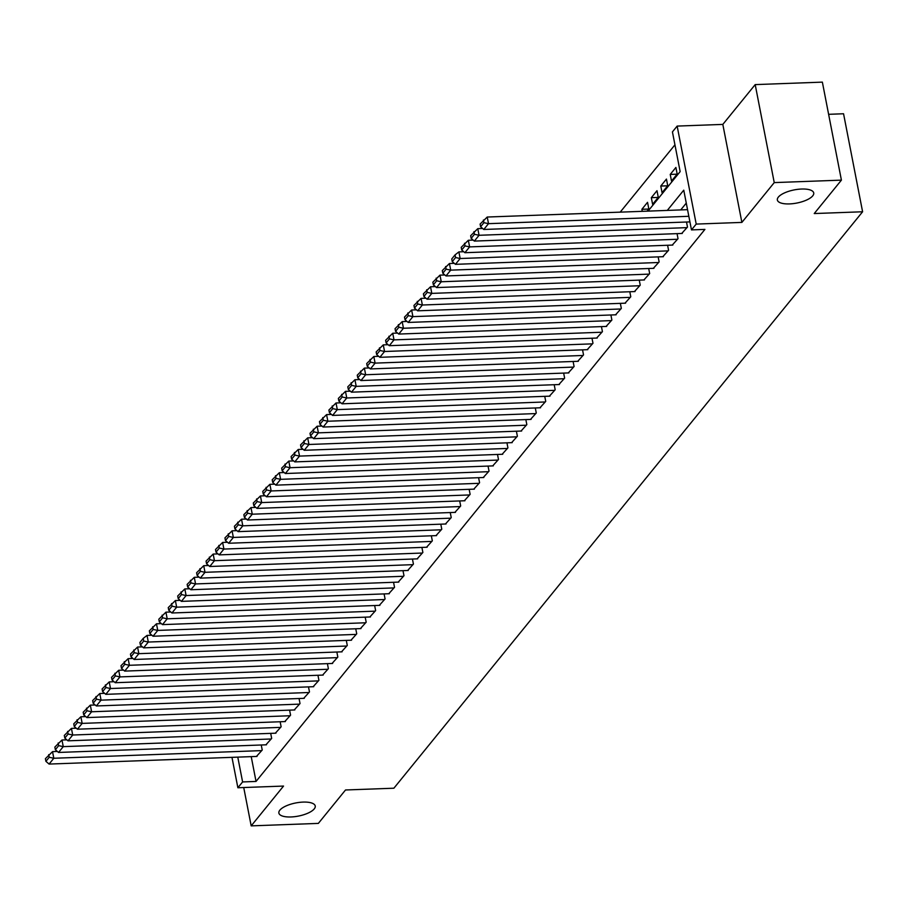 <?xml version="1.0" encoding="UTF-8"?>
<svg xmlns="http://www.w3.org/2000/svg" width="908" height="908" viewBox="0 0 908 908"><rect width="100%" height="100%" fill="white"/><g stroke="black" fill="none" stroke-linecap="round" stroke-linejoin="round"><path stroke-width="1.36" d="M789.495 203.914A18.523 6.697 -11 0 1 777.361 200.01A18.523 6.697 -11 0 1 801.594 189.034A18.523 6.697 -11 0 1 813.727 192.939A18.523 6.697 -11 0 1 789.495 203.914M291.003 816.962A18.523 6.697 -11 0 1 278.87 813.057A18.523 6.697 -11 0 1 303.102 802.093A18.523 6.697 -11 0 1 315.235 805.986A18.523 6.697 -11 0 1 291.003 816.962M648.04 211.121L680.149 171.623L672.431 131.898L677.152 126.087L696.209 224.083L691.476 229.894L683.758 190.169L667.289 210.418M722.825 124.407L741.881 222.403L774.24 182.599L841.41 180.136L822.364 82.129L755.195 84.603L722.825 124.407L677.152 126.087M828.618 114.317L843.555 113.761L862.6 211.768L393.879 788.212L345.517 789.983L318.345 823.397L251.187 825.871L283.546 786.067L237.873 787.747L231.971 757.351M674.95 144.826L620.209 212.143M774.24 182.599L755.195 84.603M243.73 787.531L251.187 825.871M681.704 233.469L687.481 227.057L686.505 222.017M672.249 245.092L678.026 238.679L677.05 233.64M662.795 256.714L668.583 250.29L667.596 245.262M653.351 268.325L659.129 261.913L658.152 256.885M643.897 279.948L649.674 273.535L648.698 268.507M634.454 291.57L640.231 285.157L639.255 280.129M624.999 303.193L630.776 296.78L629.8 291.74M615.545 314.815L621.333 308.402L620.346 303.363M606.101 326.437L611.879 320.025L610.902 314.985M596.647 338.06L602.424 331.647L601.448 326.608M587.204 349.682L592.981 343.269L591.993 338.23M577.749 361.305L583.526 354.892L582.55 349.852M568.294 372.927L574.083 366.514L573.096 361.475M558.851 384.549L564.628 378.137L563.652 373.097M549.397 396.172L555.174 389.759L554.198 384.72M539.954 407.794L545.731 401.381L544.743 396.342M530.499 419.417L536.276 413.004L535.3 407.964M521.044 431.039L526.833 424.626L525.846 419.587M511.601 442.661L517.378 436.249L516.402 431.209M502.147 454.284L507.924 447.871L506.948 442.832M492.704 465.906L498.481 459.493L497.493 454.454M483.249 477.529L489.026 471.104L488.05 466.076M473.794 489.14L479.583 482.727L478.595 477.699M464.351 500.762L470.128 494.349L469.152 489.321M454.897 512.384L460.674 505.972L459.698 500.932M445.453 524.007L451.231 517.594L450.243 512.555M435.999 535.629L441.776 529.216L440.8 524.177M426.544 547.252L432.321 540.839L431.345 535.799M417.101 558.874L422.878 552.461L421.902 547.422M407.647 570.496L413.424 564.084L412.448 559.044M398.203 582.119L403.981 575.706L402.993 570.667M388.749 593.741L394.526 587.328L393.55 582.289M379.294 605.364L385.071 598.951L384.095 593.911M369.851 616.986L375.628 610.573L374.652 605.534M360.397 628.608L366.174 622.196L365.198 617.156M350.953 640.231L356.731 633.818L355.743 628.779M341.499 651.853L347.276 645.44L346.3 640.401M332.044 663.476L337.821 657.063L336.845 652.023M322.601 675.098L328.378 668.685L327.402 663.646M313.147 686.72L318.924 680.308L317.948 675.268M303.692 698.343L309.48 691.919L308.493 686.891M294.249 709.954L300.026 703.541L299.05 698.513M284.794 721.576L290.571 715.163L289.595 710.135M275.351 733.199L281.128 726.786L280.152 721.746M265.896 744.821L271.674 738.408L270.697 733.369M648.755 209.044L641.877 209.294L647.54 202.325L648.834 208.942L647.029 211.155M658.198 197.422L651.32 197.672L656.995 190.703L658.277 197.32L652.614 204.3L651.32 197.672M667.652 185.799L660.774 186.049L666.449 179.08L667.732 185.697L662.057 192.678L660.774 186.049M677.107 174.177L670.229 174.427L675.893 167.458L677.186 174.075L671.511 181.055L670.229 174.427M642.274 211.337L641.877 209.294M251.221 756.636L256.033 781.436L704.914 229.406L691.476 229.894M686.278 203.097L680.728 209.918M256.442 756.443L262.23 750.031L261.243 744.991M741.881 222.403L696.209 224.083M256.033 781.436L242.606 781.936L237.873 787.747M841.41 180.136L814.238 213.55L862.6 211.768M237.782 757.136L242.606 781.936M257.032 756.421L49.089 764.071L53.81 758.259L52.528 751.642L45.4 758.691L45.911 761.347L49.225 757.272L48.703 754.627M57.386 751.461L52.528 751.642M261.754 750.61L53.81 758.259L49.225 757.272M45.911 761.347L49.089 764.071M266.475 744.798L58.532 752.448L63.265 746.637L61.971 740.02L54.855 747.068L55.365 749.724L58.668 745.65L58.157 743.005M66.84 739.838L61.971 740.02M271.208 738.987L63.265 746.637L58.668 745.65M55.365 749.724L58.532 752.448M275.93 733.176L67.986 740.826L72.708 735.015L71.426 728.398L64.298 735.446L64.82 738.102L68.123 734.027L67.612 731.383M76.283 728.216L71.426 728.398M280.651 727.376L72.708 735.015L68.123 734.027M64.82 738.102L67.986 740.826M285.373 721.565L77.43 729.203L82.163 723.392L80.869 716.775L73.752 723.824L74.263 726.479L77.577 722.405L77.055 719.76M85.738 716.594L80.869 716.775M290.106 715.754L82.163 723.392L77.577 722.405M74.263 726.479L77.43 729.203M294.828 709.942L86.884 717.581L91.606 711.77L90.323 705.153L83.195 712.201L83.718 714.857L87.02 710.782L86.51 708.138M95.181 704.971L90.323 705.153M299.549 704.131L91.606 711.77L87.02 710.782M83.718 714.857L86.884 717.581M304.282 698.32L96.339 705.959L101.06 700.147L99.778 693.53L92.65 700.579L93.161 703.235L96.475 699.16L95.953 696.515M104.636 693.349L99.778 693.53M309.004 692.509L101.06 700.147L96.475 699.16M93.161 703.235L96.339 705.959M313.725 686.698L105.782 694.336L110.515 688.525L109.221 681.908L102.105 688.968L102.615 691.612L105.918 687.549L105.407 684.893M114.09 681.726L109.221 681.908M318.458 680.886L110.515 688.525L105.918 687.549M102.615 691.612L105.782 694.336M323.18 675.075L115.237 682.714L119.958 676.903L118.676 670.286L111.548 677.345L112.07 679.99L115.373 675.927L114.862 673.271M123.533 670.104L118.676 670.286M327.901 669.264L119.958 676.903L115.373 675.927M112.07 679.99L115.237 682.714M332.634 663.453L124.68 671.103L129.413 665.292L128.119 658.663L121.002 665.723L121.513 668.367L124.827 664.304L124.305 661.648M132.988 658.482L128.119 658.663M337.356 657.642L129.413 665.292L124.827 664.304M121.513 668.367L124.68 671.103M342.078 651.83L134.134 659.48L138.856 653.669L137.573 647.041L130.446 654.1L130.968 656.745L134.27 652.682L133.76 650.026M142.431 646.859L137.573 647.041M346.799 646.019L138.856 653.669L134.27 652.682M130.968 656.745L134.134 659.48M351.532 640.208L143.589 647.858L148.31 642.047L147.028 635.418L143.203 638.403L139.9 642.478L140.411 645.123L143.725 641.059L143.203 638.403M151.886 635.237L147.028 635.418M356.254 634.397L148.31 642.047L143.725 641.059M140.411 645.123L143.589 647.858M360.975 628.586L153.032 636.236L157.765 630.424L156.471 623.796L149.355 630.856L149.865 633.5L153.168 629.437L152.657 626.781M161.34 623.626L156.471 623.796M365.708 622.775L157.765 630.424L153.168 629.437M149.865 633.5L153.032 636.236M370.43 616.963L162.487 624.613L167.208 618.802L165.926 612.174L158.798 619.233L159.32 621.878L162.623 617.815L162.112 615.159M170.783 612.003L165.926 612.174M375.152 611.152L167.208 618.802L162.623 617.815M159.32 621.878L162.487 624.613M379.885 605.341L171.941 612.991L176.663 607.18L175.369 600.551L168.252 607.611L168.763 610.255L172.077 606.192L171.555 603.548M180.238 600.381L175.369 600.551M384.606 599.53L176.663 607.18L172.077 606.192M168.763 610.255L171.941 612.991M389.328 593.719L181.384 601.368L186.106 595.557L184.823 588.929L177.696 595.989L178.218 598.633L181.521 594.57L181.01 591.925M189.681 588.759L184.823 588.929M394.049 587.907L186.106 595.557L181.521 594.57M178.218 598.633L181.384 601.368M398.782 582.096L190.839 589.746L195.561 583.935L194.278 577.318L187.15 584.366L187.661 587.011L190.975 582.947L190.453 580.303M199.136 577.136L194.278 577.318M403.504 576.285L195.561 583.935L190.975 582.947M187.661 587.011L190.839 589.746M408.225 570.474L200.282 578.124L205.015 572.312L203.721 565.695L196.605 572.744L197.115 575.388L200.418 571.325L199.908 568.68M208.59 565.514L203.721 565.695M412.958 564.663L205.015 572.312L200.418 571.325M197.115 575.388L200.282 578.124M417.68 558.851L209.737 566.501L214.458 560.69L213.176 554.073L206.048 561.121L206.57 563.766L209.873 559.703L209.362 557.058M218.034 553.891L213.176 554.073M422.402 553.04L214.458 560.69L209.873 559.703M206.57 563.766L209.737 566.501M427.135 547.229L219.191 554.879L223.913 549.068L222.619 542.451L215.502 549.499L216.013 552.155L219.327 548.08L218.805 545.436M227.488 542.269L222.619 542.451M431.856 541.418L223.913 549.068L219.327 548.08M216.013 552.155L219.191 554.879M436.578 535.606L228.634 543.256L233.356 537.445L232.073 530.828L224.946 537.876L225.468 540.532L228.771 536.458L228.26 533.813M236.931 530.647L232.073 530.828M441.299 529.795L233.356 537.445L228.771 536.458M225.468 540.532L228.634 543.256M446.032 523.984L238.089 531.634L242.811 525.823L241.528 519.206L234.4 526.254L234.911 528.91L238.225 524.835L237.703 522.191M246.386 519.024L241.528 519.206M450.754 518.173L242.811 525.823L238.225 524.835M234.911 528.91L238.089 531.634M455.476 512.362L247.532 520.012L252.265 514.2L250.971 507.583L243.855 514.632L244.366 517.288L247.668 513.213L247.158 510.568M255.84 507.402L250.971 507.583M460.208 506.562L252.265 514.2L247.668 513.213M244.366 517.288L247.532 520.012M464.93 500.751L256.987 508.389L261.708 502.578L260.426 495.961L253.298 503.009L253.82 505.665L257.123 501.591L256.612 498.946M265.284 495.779L260.426 495.961M469.652 494.939L261.708 502.578L257.123 501.591M253.82 505.665L256.987 508.389M474.385 489.128L266.441 496.767L271.163 490.956L269.869 484.339L262.752 491.387L263.263 494.043L266.577 489.968L266.055 487.324M274.738 484.157L269.869 484.339M479.106 483.317L271.163 490.956L266.577 489.968M263.263 494.043L266.441 496.767M483.828 477.506L275.884 485.144L280.606 479.333L279.324 472.716L272.196 479.764L272.718 482.42L276.021 478.346L275.51 475.701M284.193 472.535L279.324 472.716M488.549 471.695L280.606 479.333L276.021 478.346M272.718 482.42L275.884 485.144M493.282 465.883L285.339 473.522L290.061 467.711L288.778 461.094L281.65 468.153L282.161 470.798L285.475 466.735L284.964 464.079M293.636 460.912L288.778 461.094M498.004 460.072L290.061 467.711L285.475 466.735M282.161 470.798L285.339 473.522M502.726 454.261L294.782 461.9L299.515 456.1L298.221 449.471L291.105 456.531L291.616 459.176L294.918 455.112L294.408 452.456M303.09 449.29L298.221 449.471M507.459 448.45L299.515 456.1L294.918 455.112M291.616 459.176L294.782 461.9M512.18 442.639L304.237 450.289L308.958 444.477L307.676 437.849L300.548 444.909L301.07 447.553L304.373 443.49L303.862 440.834M312.534 437.667L307.676 437.849M516.902 436.827L308.958 444.477L304.373 443.49M301.07 447.553L304.237 450.289M521.635 431.016L313.691 438.666L318.413 432.855L317.119 426.227L310.003 433.286L310.513 435.931L313.827 431.868L313.305 429.212M321.988 426.045L317.119 426.227M526.356 425.205L318.413 432.855L313.827 431.868M310.513 435.931L313.691 438.666M531.078 419.394L323.135 427.044L327.856 421.233L326.574 414.604L319.457 421.664L319.968 424.308L323.271 420.245L322.76 417.589M331.443 414.423L326.574 414.604M535.811 413.583L327.856 421.233L323.271 420.245M319.968 424.308L323.135 427.044M540.532 407.771L332.589 415.421L337.311 409.61L336.028 402.982L328.9 410.041L329.411 412.686L332.725 408.623L332.214 405.967M340.886 402.811L336.028 402.982M545.254 401.96L337.311 409.61L332.725 408.623M329.411 412.686L332.589 415.421M549.976 396.149L342.032 403.799L346.765 397.988L345.471 391.359L338.355 398.419L338.866 401.064L342.168 397L341.658 394.344M350.34 391.189L345.471 391.359M554.709 390.338L346.765 397.988L342.168 397M338.866 401.064L342.032 403.799M559.43 384.527L351.487 392.177L356.208 386.365L354.926 379.737L347.798 386.797L348.32 389.441L351.623 385.378L351.112 382.733M359.784 379.567L354.926 379.737M564.152 378.715L356.208 386.365L351.623 385.378M348.32 389.441L351.487 392.177M568.885 372.904L360.941 380.554L365.663 374.743L364.369 368.115L357.253 375.174L357.763 377.819L361.078 373.756L360.555 371.111M369.238 367.944L364.369 368.115M573.606 367.093L365.663 374.743L361.078 373.756M357.763 377.819L360.941 380.554M578.328 361.282L370.385 368.932L375.106 363.121L373.824 356.504L366.707 363.552L367.218 366.196L370.521 362.133L370.01 359.489M378.693 356.322L373.824 356.504M583.061 355.471L375.106 363.121L370.521 362.133M367.218 366.196L370.385 368.932M587.782 349.659L379.839 357.309L384.561 351.498L383.278 344.881L376.15 351.929L376.672 354.574L379.975 350.511L379.465 347.866M388.136 344.7L383.278 344.881M592.504 343.848L384.561 351.498L379.975 350.511M376.672 354.574L379.839 357.309M597.226 338.037L389.282 345.687L394.015 339.876L392.721 333.259L385.605 340.307L386.116 342.963L389.43 338.888L388.908 336.244M397.591 333.077L392.721 333.259M601.959 332.226L394.015 339.876L389.43 338.888M386.116 342.963L389.282 345.687M606.68 326.415L398.737 334.065L403.458 328.253L402.176 321.636L395.048 328.685L395.57 331.341L398.873 327.266L398.362 324.621M407.034 321.455L402.176 321.636M611.402 320.603L403.458 328.253L398.873 327.266M395.57 331.341L398.737 334.065M616.135 314.792L408.191 322.442L412.913 316.631L411.63 310.014L404.503 317.062L405.013 319.718L408.328 315.644L407.805 312.999M416.488 309.832L411.63 310.014M620.856 308.981L412.913 316.631L408.328 315.644M405.013 319.718L408.191 322.442M625.578 303.17L417.635 310.82L422.368 305.009L421.074 298.391L413.957 305.44L414.468 308.096L417.771 304.021L417.26 301.377M425.943 298.21L421.074 298.391M630.311 297.359L422.368 305.009L417.771 304.021M414.468 308.096L417.635 310.82M635.033 291.559L427.089 299.197L431.811 293.386L430.528 286.769L423.4 293.817L423.923 296.473L427.225 292.399L426.715 289.754M435.386 286.587L430.528 286.769M639.754 285.748L431.811 293.386L427.225 292.399M423.923 296.473L427.089 299.197M644.476 279.936L436.532 287.575L441.265 281.764L439.971 275.147L432.855 282.195L433.366 284.851L436.68 280.776L436.158 278.132M444.841 274.965L439.971 275.147M649.209 274.125L441.265 281.764L436.68 280.776M433.366 284.851L436.532 287.575M653.93 268.314L445.987 275.953L450.709 270.141L449.426 263.524L442.298 270.573L442.82 273.229L446.123 269.154L445.612 266.509M454.284 263.343L449.426 263.524M658.652 262.503L450.709 270.141L446.123 269.154M442.82 273.229L445.987 275.953M663.385 256.692L455.441 264.33L460.163 258.519L458.881 251.902L455.056 254.887L451.753 258.962L452.263 261.606L455.578 257.531L455.056 254.887M463.738 251.72L458.881 251.902M668.106 250.88L460.163 258.519L455.578 257.531M452.263 261.606L455.441 264.33M672.828 245.069L464.885 252.708L469.618 246.897L468.324 240.279L461.207 247.339L461.718 249.984L465.021 245.92L464.51 243.265M473.193 240.098L468.324 240.279M677.561 239.258L469.618 246.897L465.021 245.92M461.718 249.984L464.885 252.708M682.283 233.447L474.339 241.085L479.061 235.286L477.778 228.657L470.65 235.717L471.173 238.361L474.475 234.298L473.965 231.642M482.636 228.476L477.778 228.657M687.004 227.636L479.061 235.286L474.475 234.298M471.173 238.361L474.339 241.085M689.921 221.893L483.782 229.474L488.515 223.663L487.221 217.035L480.105 224.094L480.616 226.739L483.93 222.676L483.408 220.02M687.549 209.669L487.221 217.035M688.832 216.297L488.515 223.663L483.93 222.676M480.616 226.739L483.782 229.474"/></g></svg>
